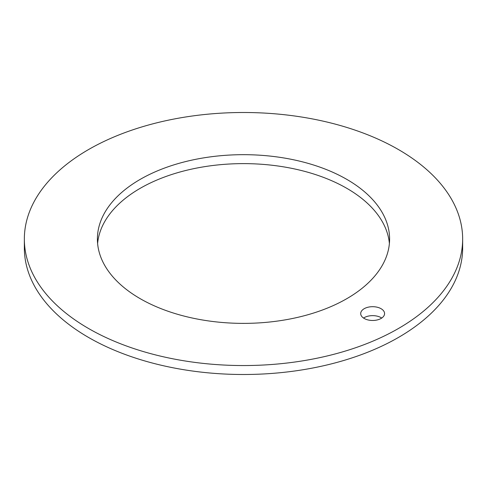 <?xml version="1.0" encoding="UTF-8"?>
<svg xmlns="http://www.w3.org/2000/svg" width="487" height="487" viewBox="0 0 487 487"><rect width="100%" height="100%" fill="white"/><g stroke="black" fill="none" stroke-linecap="round" stroke-linejoin="round"><path stroke-width="0.73" d="M398.463 149.558A219.15 126.523 180 0 1 462.65 239.026A219.15 126.523 180 0 1 327.367 355.918A219.15 126.523 180 0 1 88.537 328.494A219.15 126.523 180 0 1 24.35 239.026A219.15 126.523 180 0 1 159.633 122.134A219.15 126.523 180 0 1 398.463 149.558M346.811 179.38A146.1 84.348 0 0 0 187.592 161.1A146.1 84.348 0 0 0 97.4 239.026A146.1 84.348 0 0 0 140.189 298.671A146.1 84.348 0 0 0 299.408 316.958A146.1 84.348 0 0 0 389.6 239.026A146.1 84.348 0 0 0 346.811 179.38M364.191 318.455A11.944 6.891 180 0 1 360.697 313.579A11.944 6.891 180 0 1 368.069 307.212A11.944 6.891 180 0 1 381.077 308.709A11.944 6.891 180 0 1 384.578 313.579A11.944 6.891 180 0 1 377.206 319.953A11.944 6.891 180 0 1 364.191 318.455M462.65 239.026L462.65 247.974A219.15 126.523 180 0 1 327.367 364.866A219.15 126.523 180 0 1 88.537 337.442A219.15 126.523 180 0 1 24.35 247.974L24.35 239.026M389.393 243.5A146.1 84.348 0 0 0 346.811 188.329A146.1 84.348 0 0 0 191.19 169.214A146.1 84.348 0 0 0 97.607 243.5M363.552 318.054A11.944 6.891 180 0 1 381.077 317.652A11.944 6.891 180 0 1 381.723 318.054"/></g></svg>
